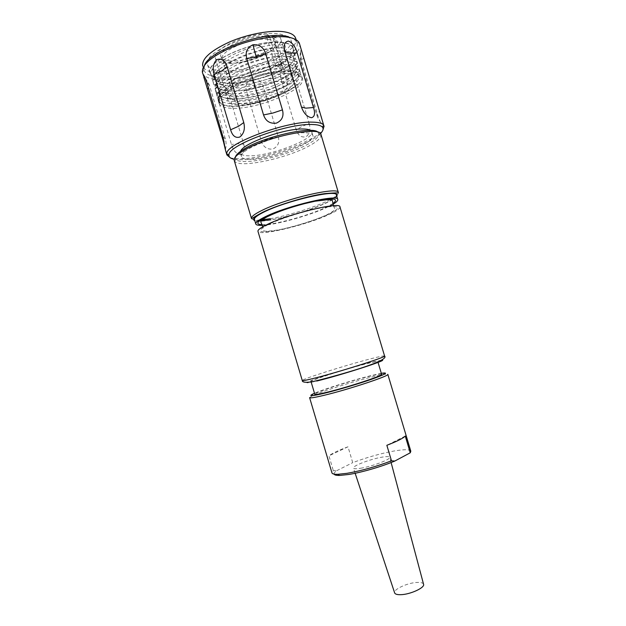 <?xml version="1.0" encoding="UTF-8"?>
<svg xmlns="http://www.w3.org/2000/svg" width="626" height="626" viewBox="0 0 626 626"><rect width="100%" height="100%" fill="white"/><g stroke="black" fill="none" stroke-linecap="round" stroke-linejoin="round"><path stroke-width="0.47" stroke-dasharray="3.13 2.35" d="M423.559 584.23C423.019 582.861 420.836 582.258 417.033 582.43C407.604 582.759 393.151 589.426 394.63 592.861M360.623 468.248C372 466.511 390.914 459.343 389.708 457.293C389.356 456.409 386.821 456.354 382.11 457.144C370.647 458.983 352.047 466.049 353.447 468.107C353.87 468.897 356.264 468.944 360.623 468.248M381.32 373.346L370.389 375.772C352.555 380.178 324.111 389.059 314.495 393.269M309.596 397.627L312.225 395.859C320.864 391.704 352.289 381.79 371.805 377.001L384.646 374.27L387.807 374.309M334.12 474.117C333.83 473.272 334.691 472.137 336.694 470.705L333.29 470.541L331.96 472.904M410.812 451.205C409.803 449.335 404.169 449.28 393.926 451.033C380.545 453.514 366.813 457.387 352.72 462.653L348.001 446.784C338.502 450.329 332.14 453.349 328.924 455.838L333.29 470.541M381.617 374.332C381.085 373.777 376.57 374.551 368.065 376.649C347.641 381.657 313.563 392.846 314.792 394.255M323.11 379.121C343.658 373.902 379.747 362.29 377.807 361.585C377.321 361.202 372.846 362.11 364.379 364.309C344.042 369.567 309.893 380.514 310.997 381.5C311.286 381.899 315.324 381.109 323.11 379.121M318.039 132.274L318.97 134.473C318.477 137.157 314.823 140.381 308.008 144.144C286.606 156.328 240.642 166.226 235.869 159.247L235.446 156.891M234.241 160.483L234.734 161.367C239.766 168.527 287.397 158.221 309.643 145.631C316.733 141.742 320.543 138.401 321.083 135.623L321.013 134.613M332.946 204.287L326.389 207.636C309.181 215.634 276.082 224.82 262.404 225.321M336.412 195.03C336.663 196.893 332.891 199.655 325.09 203.293C311.263 209.765 286.951 217.159 270.894 219.796M339.957 206.893C340.161 208.599 336.35 211.212 328.517 214.741C305.879 225.172 258.538 236.518 257.967 231.338M282.631 69.196C263.28 66.739 221.135 84.353 225.673 92.625L225.728 92.789C226.596 94.902 229.437 96.169 234.257 96.584L235.454 96.662C255.118 98.149 294.11 82.061 291.067 73.305L291.02 73.14C290.401 71.176 287.991 69.909 283.805 69.322L282.631 69.196M280.127 65.135L282.678 65.37L279.939 66.974L277.388 66.747L280.127 65.135L277.271 62.365L269.493 36.308L266.676 33.781L264.485 35.158L266.973 37.881L269.493 36.308M279.939 66.974C281.004 66.912 281.348 66.074 280.964 64.455L273.265 38.687L274.227 36.441L276.41 35.079C278.828 35.979 280.276 37.231 280.761 38.835C284.697 48.726 245.588 65.636 225.501 63.203C219.773 62.663 216.432 61.027 215.477 58.296C211.291 49.884 244.962 33.421 266.676 33.781M229.233 60.878C245.885 62.96 278.539 48.867 275.346 40.651C274.712 38.569 272.287 37.231 268.053 36.637C251.613 33.804 216.846 48.969 221.001 56.849C221.815 59.071 224.554 60.417 229.233 60.878M268.311 39.422C272.396 39.978 274.767 41.253 275.409 43.241L275.417 43.288C278.539 51.23 246.636 64.963 230.391 62.976C225.829 62.537 223.161 61.246 222.386 59.094L222.371 59.055C218.49 51.402 252.325 36.738 268.311 39.422M280.933 81.677C284.955 81.998 287.24 83.008 287.796 84.706C290.691 91.443 258.507 104.683 242.481 103.611C237.958 103.415 235.368 102.39 234.703 100.536C231.174 94.064 265.228 79.995 280.933 81.677M235.306 100.121C230.36 99.714 227.512 98.423 226.753 96.24L226.698 96.036C222.864 87.789 264.642 70.582 283.735 72.898L284.908 73.023C288.946 73.555 291.317 74.737 292.037 76.56L292.099 76.763C295.636 85.316 256.3 101.6 236.503 100.191L235.306 100.121M321.13 115.966C322.374 119.832 322.914 122.438 322.758 123.776L322.445 124.089C321.122 123.643 319.667 121.037 318.078 116.264L302.421 63.962C301.208 59.493 300.621 55.495 300.66 51.974L300.777 50.362C301.02 49.297 301.552 50.283 302.374 53.312M309.134 123.447C310.825 129.269 309.823 133.69 306.145 136.703C301.552 137.837 298.258 135.623 296.27 130.051L281.152 79.439C279.767 73.735 281.058 69.251 285.002 65.988C289.142 64.525 292.076 66.591 293.805 72.193L309.134 123.447L301.372 126.757L296.27 130.051M278.304 136.781C279.759 142.525 277.913 146.625 272.779 149.082C267.106 149.567 263.319 146.993 261.433 141.359L246.425 90.95C244.969 85.347 246.808 81.427 251.949 79.189C257.63 78.586 261.418 81.02 263.303 86.49L278.304 136.781L269.939 138.557L261.433 141.359M243.764 144.27C245.149 150.044 243.921 153.511 240.071 154.669C236.049 153.73 233.177 150.326 231.448 144.45L216.072 92.664C214.374 86.991 215.305 83.884 218.873 83.328C223.372 84.393 226.62 87.718 228.615 93.305L243.764 144.27L239.046 143.62L231.448 144.45M204.538 65.19L203.935 70.12L202.722 66.035C204.123 69.948 209.014 72.248 217.379 72.921C246.01 75.942 300.934 52.357 295.675 38.327M203.935 70.12C205.32 73.978 210.195 76.223 218.544 76.857C247.137 79.721 302.092 56.23 296.896 42.404L293.688 38.609M202.48 72.663C203.927 76.669 209.029 78.993 217.77 79.619C247.599 82.491 304.854 58.085 299.502 43.734M230.125 157.666C232.7 158.574 236.425 158.941 241.292 158.785C266.34 158.339 315.081 141.359 322.914 130.005M234.194 159.286L242.88 159.779C265.792 159.301 309.815 144.551 320.395 133.588M297.076 84.729L294.744 83.712C297.788 80.965 299.189 78.532 298.946 76.395L298.837 75.863C298.031 73.367 294.752 71.841 288.993 71.286C280.198 70.675 269.282 72.248 256.237 76.02C234.296 82.616 217.136 94.362 219.21 100.716L219.358 101.232C220.055 103 221.878 104.331 224.836 105.223L231.291 106.005C250.244 106.944 285.26 95.668 297.076 84.729C285.065 94.831 249.766 105.395 230.571 103.572C223.192 102.946 218.904 100.958 217.715 97.617L217.668 97.437C212.058 85.973 265.236 62.663 289.087 64.846C295.073 65.206 298.461 66.599 299.236 69.024L299.377 70.034C300.104 80.519 252.693 98.485 228.232 95.7C220.829 94.996 216.518 92.93 215.297 89.479L215.195 89.048C210.18 77.131 262.881 54.016 286.583 56.481C292.592 56.919 295.996 58.382 296.81 60.894L296.951 61.731C298.414 72.483 250.627 90.911 225.892 87.828C218.466 87.053 214.131 84.893 212.887 81.349L212.73 80.652C208.309 68.273 260.533 45.377 284.087 48.124L285.777 48.241L284.188 42.912L282.459 42.685C258.194 39.657 204.882 63.742 211.314 76.067L211.627 76.881C213.31 80.026 217.551 81.975 224.366 82.718C249.993 86.122 299.463 66.254 295.229 55.612L294.948 54.939C293.727 52.764 290.401 51.465 284.963 51.05C260.784 48.327 207.402 72.233 213.732 84.197L213.935 84.76C215.477 87.945 219.734 89.886 226.706 90.582C252.255 93.712 301.787 74.009 297.655 63.735L297.28 62.905C295.981 60.91 292.71 59.744 287.459 59.407C263.366 57.005 209.921 80.723 216.142 92.327L216.252 92.656C217.645 95.872 221.909 97.805 229.046 98.454C254.516 101.31 304.103 81.779 300.089 71.865L299.604 70.887C298.242 69.079 295.026 68.038 289.963 67.78C265.956 65.683 212.441 89.221 218.56 100.465L218.591 100.559C219.28 102.625 221.361 104.182 224.836 105.223M231.127 106.318C255.838 107.813 304.361 88.219 301.959 77.108L301.834 76.497C300.996 73.86 297.522 72.256 291.426 71.669C266.934 68.602 212.582 91.146 218.466 101.349L218.693 101.928C220.164 104.597 224.304 106.06 231.127 106.318M222.942 78.782C248.491 81.302 298.015 60.213 293.32 48.053C292.389 45.119 288.844 43.225 282.67 42.388C257.865 38.217 203.763 61.418 210.015 72.89C211.228 76.27 215.532 78.234 222.942 78.782M287.991 36.472L280.166 34.031C255.275 29.547 201.243 52.936 207.605 64.768C208.841 68.25 213.176 70.3 220.602 70.918C246.237 73.719 295.691 52.459 290.894 39.939L289.228 37.403M223.161 78.649C248.514 81.153 297.655 60.221 292.999 48.163C292.076 45.244 288.547 43.374 282.42 42.545C257.81 38.413 204.146 61.418 210.344 72.804C211.549 76.153 215.814 78.101 223.161 78.649M292.052 73.766C298.148 74.33 301.607 75.918 302.444 78.532C306.717 89.315 256.973 109.769 231.706 108.282C224.382 108.016 220.172 106.389 219.069 103.384C213.216 93.266 267.584 70.769 292.052 73.766M304.252 132.759C283.781 132.109 237.231 150.13 241.511 156.711C242.262 158.668 245.666 159.56 251.73 159.372C272.842 159.106 315.981 142.485 312.859 135.443C312.288 133.698 309.416 132.806 304.252 132.759M310.637 130.404L311.764 131.773C314.925 138.964 271.817 155.647 250.674 155.804C244.602 155.96 241.182 155.037 240.423 153.041L240.619 151.281M237.864 104.761C232.223 104.526 228.983 103.251 228.146 100.935C223.693 92.953 265.894 75.496 285.174 77.702C290.057 78.117 292.835 79.369 293.508 81.45C296.99 89.839 257.63 106.044 237.864 104.761M284.188 42.912L281.144 45.056L281.974 47.826C259.751 45.299 210.657 66.857 214.608 78.712L214.773 79.463C218.646 96.678 296.262 75.699 294.322 61.137L294.189 60.339C292.811 54.642 273.734 54.697 252.849 61.559C231.847 68.406 215.516 80.081 217.073 87.1L217.191 87.593C220.876 104.206 297.749 83.618 296.747 69.431L296.622 68.469C295.292 62.921 276.043 63.21 255.032 70.182C233.913 77.123 217.676 88.72 219.538 95.473L219.601 95.723C222.261 108.752 278.883 97.703 294.744 83.712M281.974 47.826L285.777 48.241M281.144 45.056C258.202 42.341 207.926 65.096 213.975 76.763L214.272 77.538C220.931 94.135 298.712 71.505 293.383 57.639L293.085 56.95C290.37 51.614 270.526 52.279 249.938 59.431C229.296 66.536 214.108 78.109 216.385 84.886L216.58 85.426C222.386 101.928 301.02 79.275 295.808 65.761L295.417 64.924C292.42 59.924 272.568 60.902 252.121 68.062C231.628 75.167 216.604 86.466 218.803 93.016L218.904 93.329C223.834 109.73 303.328 87.037 298.242 73.891L297.741 72.921C294.807 68.344 275.886 69.345 256.237 76.02M277.271 62.365L274.736 63.868L266.973 37.881M274.736 63.868L277.388 66.747M274.227 36.441L264.485 35.158M276.41 35.079L275.784 37.13L283.5 62.968C283.914 64.564 283.641 65.37 282.678 65.37M275.784 37.13L273.265 38.687M259.336 220.955C256.394 220.908 254.759 220.415 254.438 219.46M405.257 436.064L386.852 445.297M348.001 446.784L328.924 455.838M336.694 470.705L352.72 462.653M332.836 203.63L324.957 207.848C307.695 215.907 273.625 225.102 262.137 224.703M338.376 192.62C338.643 194.631 334.628 197.589 326.334 201.47C312.077 208.153 287.412 215.735 270.409 218.693M336.78 196.267C335.317 198.129 331.616 200.445 325.661 203.215C304.768 213.145 261.879 223.881 254.805 220.704M327.085 214.968C313.211 221.189 289.157 228.396 273.852 230.931C257.568 233.24 255.987 230.971 269.117 224.108C282.827 217.598 310.535 209.28 325.974 207.057C341.201 205.406 341.577 208.043 327.085 214.968M384.583 356.006C384.153 355.615 379.802 356.476 371.508 358.596C347.485 364.676 300.957 379.356 302.28 380.545M381.563 360.161L370.287 362.532C356.061 366.116 332.617 373.096 318.454 377.955C303.532 383.198 302.976 384.223 316.803 381.023M318.078 116.264L316.819 115.114L316.842 114.237L319.651 111.068M302.421 63.962L301.059 62.459L301.02 61.379L303.665 57.67M301.02 61.379C299.94 57.694 299.854 54.016 300.777 50.362M281.152 79.439L286.129 75.738L293.805 72.193M246.425 90.95L254.899 88.094L263.303 86.49M254.899 88.094L251.949 79.189M216.072 92.664L223.764 92.171L228.615 93.305M223.044 137.071L225.274 138.62L224.108 141.202M206.987 82.976L209.374 85.042L208.481 88.008M209.444 85.386L204.749 77.053M280.964 64.455L283.5 62.968M260.596 220C255.064 220.415 252.02 219.922 251.472 218.521M391.109 462.544L389.708 457.293M382.666 373.127L384.646 374.27M318.97 134.473L321.083 135.623M333.384 205.727L334.675 208.427C336.092 209.366 333.345 211.541 326.436 214.961C314.182 220.595 293.015 227.121 278.085 229.945C261.48 232.379 264.446 230.751 263.225 229.726L262.826 226.761M225.673 92.625L215.477 58.296M275.417 43.288L275.346 40.651M287.796 84.706L275.409 43.241M225.728 92.789C224.765 93.117 226.229 96.302 226.698 96.036M203.88 69.948L202.441 72.522M298.946 76.395L301.959 77.108M290.894 39.939L293.32 48.053M292.999 48.163L295.229 55.612M296.81 60.894L297.655 63.735M299.236 69.024L300.089 71.865M212.887 81.349L213.732 84.197M215.297 89.479L216.142 92.327M217.715 97.617L218.56 100.465M301.834 76.497L302.444 78.532M241.511 156.711L240.423 153.041M228.146 100.935L226.753 96.24M293.508 81.45L292.099 76.763M312.859 135.443L311.764 131.773M218.466 101.349L219.069 103.384M214.608 78.712L212.73 80.652M294.322 61.137L296.951 61.731M217.073 87.1L215.195 89.048M296.747 69.431L299.377 70.034M219.538 95.473L217.668 97.437M214.272 77.538L211.627 76.881M293.085 56.95L294.948 54.939M216.58 85.426L213.935 84.76M295.417 64.924L297.28 62.905M218.904 93.329L216.252 92.656M297.741 72.921L299.604 70.887M219.21 100.716L218.591 100.559M214.773 79.463L213.975 76.763M294.189 60.339L293.383 57.639M217.191 87.593L216.385 84.886M296.622 68.469L295.808 65.761M219.601 95.723L218.803 93.016M298.837 75.863L298.242 73.891M210.344 72.804L211.314 76.067M207.605 64.768L210.015 72.89M219.358 101.232L218.693 101.928M296.841 42.232L299.463 43.593M296.106 39.767L296.896 42.404M225.462 149.473C226.385 145.835 226.322 142.219 225.274 138.62L209.374 85.042L204.467 76.513M300.66 51.974L301.059 62.459L316.819 115.114C317.891 118.611 319.761 121.6 322.445 124.089M291.067 73.305C292.052 73.054 292.569 76.521 292.037 76.56M234.703 100.536L222.371 59.055M222.386 59.094L221.001 56.849M277.357 66.739L280.088 65.135M291.02 73.14L280.761 38.835M235.869 159.247L234.734 161.367M313.25 393.817L312.225 395.859M355.145 473.264L353.447 468.107"/><path stroke-width="0.94" d="M394.63 592.861L394.654 592.939C395.209 594.223 397.291 594.802 400.898 594.677C410.296 594.465 424.984 587.697 423.583 584.316L423.559 584.23M314.495 393.269L313.25 393.817C307.828 396.469 311.537 396.289 324.37 393.261C337.422 390.092 357.853 384.043 371.234 379.387C384.967 374.489 388.777 372.407 382.666 373.127L381.32 373.346M387.807 374.309C390.327 375.639 347.978 389.669 323.791 395.382C314.706 397.549 309.98 398.3 309.596 397.627L331.96 472.904C332.273 473.913 334.198 474.383 337.719 474.312L346.976 473.326C361.225 470.83 376.07 466.667 391.493 460.822L386.852 445.297C396.876 441.447 403.011 438.364 405.257 436.064L410.257 452.794L410.812 451.205L387.807 374.309M391.493 460.822L394.818 461.041C381.805 466.581 361.546 472.466 348.533 474.5L339.66 475.431C336.342 475.486 334.495 475.048 334.12 474.117M311.106 381.876L314.792 394.255C315.121 394.803 319.197 394.137 327.015 392.252C347.665 387.322 383.683 375.436 381.617 374.332L377.916 361.961M235.446 156.891C236.151 154.661 239.116 151.985 244.359 148.863C264.313 136.452 312.992 125.716 318.039 132.274M321.013 134.613C321.083 125.623 266.058 136.656 243.522 150.647C236.698 154.747 233.608 158.018 234.241 160.483L251.472 218.521C251.065 216.815 254.359 214.209 261.371 210.696C284.564 198.755 339.214 186.172 338.376 192.62L321.013 134.613M262.404 225.321C258.381 225.501 256.175 225.055 255.776 223.967C255.408 222.426 258.561 220.023 265.228 216.752C287.193 205.711 338.58 193.716 337.758 199.53C338.017 200.656 336.412 202.237 332.946 204.287M255.776 223.967L254.438 219.46C254.054 217.864 257.192 215.414 263.843 212.104C285.761 200.907 337.179 189.029 336.412 195.03L337.758 199.53M302.28 380.545L257.967 231.338C257.63 229.883 260.799 227.559 267.49 224.366C289.533 213.568 340.873 201.384 339.957 206.893L384.583 356.006C390.108 360.834 340.403 374.755 315.457 381.007C310.519 382.376 301.982 383.19 302.28 380.545C302.491 380.937 306.161 380.248 313.305 378.472C336.937 372.673 387.369 356.718 384.583 356.006M203.732 76.881L223.482 141.781L225.524 150.326L223.044 137.071L206.987 82.976C205.14 77.507 203.951 75.01 203.434 75.488L202.441 72.522C201.533 65.026 211.064 56.739 231.033 47.662C250.024 39.61 273.765 35.236 287.287 37.09C294.259 38.092 298.32 40.267 299.463 43.593L323.626 125.02C322.187 123.228 318.556 122.273 312.734 122.148C286.426 120.826 224.851 143.925 226.808 153.886L226.909 154.966L230.125 157.666M230.611 129.778C232.418 135.865 235.462 138.291 239.75 137.047C243.921 133.753 245.259 128.917 243.757 122.555L227.089 66.52C224.867 60.37 221.424 58.085 216.752 59.666C213.184 63.304 212.331 68.257 214.194 74.517L230.611 129.778L238.662 126.202L243.757 122.555M263.546 114.941C265.667 121.108 269.923 123.846 276.316 123.158C282.044 120.583 284.087 116.162 282.436 109.879L265.635 53.601C263.538 47.302 259.305 44.36 252.935 44.775C247.168 47.498 245.102 52.075 246.73 58.523L263.546 114.941L272.928 113.04L282.436 109.879M301.474 107.085C303.696 113.212 307.006 116.757 311.412 117.719C314.682 116.921 315.379 113.525 313.501 107.523L297.147 52.866C295.37 46.66 292.483 42.724 288.476 41.081C284.564 41.723 283.359 45.189 284.853 51.481L301.474 107.085L305.942 108.149L313.501 107.523M296.106 39.767L295.675 38.327C294.619 34.978 290.683 32.787 283.852 31.754C270.784 29.868 247.943 34.062 229.765 41.856C210.657 50.659 201.642 58.719 202.722 66.035M293.688 38.609L285.112 35.964C261.652 31.809 209.248 51.05 204.538 65.19M320.395 133.588C323.032 130.99 323.736 128.862 322.484 127.211C321.083 125.497 317.57 124.597 311.944 124.496C286.544 123.322 227.207 145.529 228.952 155.091C228.811 157.157 230.564 158.55 234.194 159.286M289.228 37.403L287.991 36.472M240.619 151.281C242.552 143.495 284.736 128.322 303.125 129.003C306.717 129.034 309.221 129.504 310.637 130.404M322.914 130.005L324.135 125.983M270.894 219.796L259.336 220.955M410.257 452.794L394.818 461.041M262.137 224.703C255.126 224.382 256.699 221.651 266.864 216.51C278.805 210.719 301.654 203.481 317.609 200.469C334.151 197.691 339.222 198.739 332.836 203.63M254.805 220.704C251.738 219.397 254.532 216.565 263.186 212.198C274.845 206.463 296.38 199.389 313.203 195.821C330.888 192.339 338.744 192.487 336.78 196.267M316.803 381.023C340.959 375.201 390.859 359.042 381.563 360.161M224.108 141.202L223.482 141.781M208.481 88.008L207.762 88.814M204.749 77.053L203.45 75.738M227.089 66.52L222.152 70.668L214.194 74.517M265.635 53.601L256.159 56.841L246.73 58.523M256.159 56.841L252.935 44.775M297.147 52.866L289.478 53.116L284.853 51.481M270.409 218.693L260.596 220M333.384 205.727L332.531 201.173C332.609 200.367 331.365 199.827 328.806 199.537L315.058 201.22L304.15 203.74C289.462 207.636 277.302 211.893 267.662 216.526C259.837 220.634 260.784 222.12 261.05 222.48L262.826 226.761M423.583 584.316L391.109 462.544M339.66 475.431L337.719 474.312M338.376 192.62C337.171 193.403 341.28 192.229 324.933 193.606C308.164 195.774 277.819 204.858 262.842 212.191C249.649 219.28 252.568 218.764 251.472 218.521M225.524 150.326L226.909 154.966M228.952 155.091L226.808 153.886M322.484 127.211L323.626 125.02M204.467 76.513L203.434 75.488M394.654 592.939L355.145 473.264"/></g></svg>
